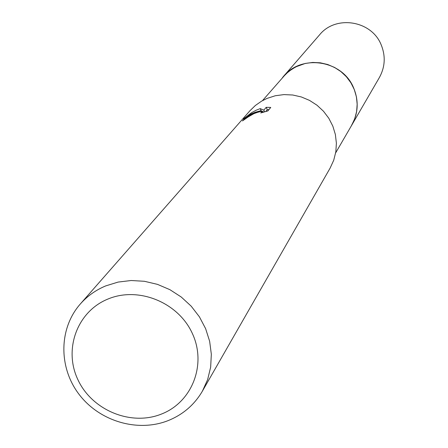 <?xml version="1.0" encoding="UTF-8"?>
<svg xmlns="http://www.w3.org/2000/svg" width="448" height="448" viewBox="0 0 448 448"><rect width="100%" height="100%" fill="white"/><g stroke="black" fill="none" stroke-linecap="round" stroke-linejoin="round"><path stroke-width="0.67" d="M262.494 100.626L286.154 73.64L292.354 68.813L298.166 65.755L305.239 63.459L312.648 62.462L320.141 62.798L327.488 64.456L334.443 67.385L340.788 71.495L346.31 76.647L350.84 82.678L354.222 89.387L356.356 96.566L357.174 103.975L356.653 111.378L354.805 118.541L351.702 125.233L335.658 152.88M282.822 77.19L288.702 71.406L295.658 66.914L305.306 63.431L312.782 62.44L320.348 62.81L327.757 64.529L334.757 67.536L341.124 71.742L346.646 77L351.137 83.143L354.463 89.964L356.502 97.238L357.196 104.726L356.524 112.185L354.514 119.37L351.226 126.05M80.321 303.985L249.95 110.74L255.366 105.487L261.565 101.153L266.997 98.426L275.274 95.754L283.942 94.601L292.723 95.004L301.336 96.953L309.501 100.386L316.96 105.19L323.462 111.216L328.81 118.266L332.819 126.118L335.373 134.506L336.386 143.17L335.832 151.827L333.732 160.205L330.159 168.028L202.384 391.171C194.393 404.779 183.008 414.579 168.224 420.571C137.71 432.695 99.366 421.305 78.966 394.229C58.425 367.259 58.822 328.378 80.321 303.985C87.315 296.078 95.771 290.052 105.694 285.908L118.11 282.078L131.158 280.515L144.424 281.288L157.478 284.368L169.887 289.671L181.25 297.018L191.201 306.18L199.416 316.842L205.626 328.67L209.642 341.27L211.333 354.234L210.655 367.147L207.637 379.59L202.384 391.171M267.859 110.93L260.77 112.958L262.259 111.927C261.565 111.188 258.765 111.776 253.865 113.686L248.287 116.866L242.463 120.932C243.919 119 247.99 116.267 254.682 112.739L260.663 110.74L255.041 112.314L251.451 113.809L247.234 116.138L243.37 118.955L251.681 112.616L256.166 110.214L260.243 108.623L263.822 110.146L266.196 107.33L270.754 107.436L267.865 110.93M107.962 299.034C138.505 286.166 178.343 302.383 192.382 333.542C206.875 364.515 192.102 402.237 161.409 414.075C130.922 426.373 92.019 410.301 77.913 379.714C63.358 349.311 77.202 311.45 107.962 299.034M261.066 111.63L260.663 110.74M268.946 109.626L267.26 109.71L265.742 111.53M263.911 112.045L261.29 110.947L260.243 108.618M261.29 110.953L260.826 111.104M267.266 109.71L266.196 107.33M264.589 111.854L263.822 110.146M282.565 77.487L319.586 34.821C335.681 14.778 371.51 20.451 381.125 44.699C385.739 56.006 385.162 66.948 379.383 77.526L351.03 126.386M283.444 76.446C301.7 53.693 342.58 60.25 353.618 87.886C358.921 100.766 358.288 113.215 351.736 125.222M262.265 111.927L262.494 112.448"/></g></svg>
